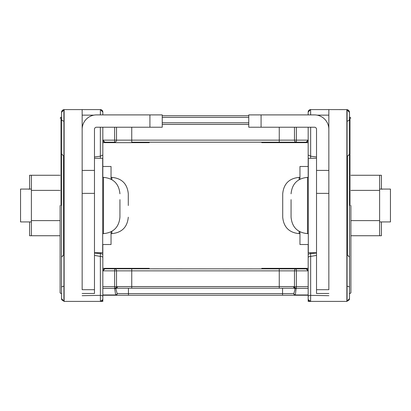 <?xml version="1.0" encoding="UTF-8"?>
<svg xmlns="http://www.w3.org/2000/svg" width="411" height="411" viewBox="0 0 411 411"><rect width="100%" height="100%" fill="white"/><g stroke="black" fill="none" stroke-linecap="round" stroke-linejoin="round"><path stroke-width="0.62" d="M111.042 231.804L111.042 244.514L102.827 244.514L102.827 268.342L149.234 268.342L149.234 268.799M116.056 288.27L116.056 289.755L116.056 288.27L114.875 288.774L116.056 288.27L116.519 286.693L102.827 286.693L102.827 244.514M102.827 166.486L111.042 166.486L111.042 179.196M128.289 205.5L128.289 193.797L128.289 205.5M29.587 221.93L29.587 235.734L31.38 235.734L31.38 175.266L29.587 175.266L29.587 189.07L28.904 189.276M60.104 205.5L60.104 292.884L60.104 205.5M61.496 293.814L61.496 112.409L61.496 298.509L61.496 293.814L60.104 292.884M100.043 109.598L100.5 109.598L102.827 112.075L102.827 114.494L102.827 112.085A2.481 2.481 0 0 0 100.392 109.603L82.154 109.598L82.154 115.147L93.872 115.147M100.392 109.603L100.356 114.9M131.746 288.219L131.746 286.565L117.484 286.565L116.621 286.863L117.484 286.565A1.654 1.428 -90 0 1 116.056 288.219L294.944 288.219L282.547 288.219L282.547 295.242L295.314 295.242L102.827 295.242L102.827 301.402L100.012 301.402M94.473 255.38L100.346 256.433L100.392 301.397A2.481 2.481 0 0 0 102.827 298.915L102.827 296.506A2.481 1.141 180 0 0 100.346 295.365L82.154 295.684M100.032 301.402L64.126 301.402L61.496 298.509L64.126 301.402L64.126 109.598L61.496 112.48A2.892 2.892 0 0 1 64.126 109.609L61.496 112.491M102.827 177.367L102.827 140.146L104.882 142.201L103.428 141.6M102.827 296.506L102.827 288.414L114.628 288.414L115.686 294.97A1.654 1.29 144.9 0 0 117.186 293.588A1.654 1.5 90 0 1 115.686 295.242L124.107 295.242M102.827 142.658L149.234 142.658L149.234 142.201M63.931 255.077L63.911 300.862L64.337 301.402L82.154 301.402M100.366 158.271L100.366 156.201L94.473 156.981M100.366 252.729L100.366 253.633L94.473 253.042M102.827 254.856A2.481 1.223 180 0 0 100.366 253.633L100.346 256.433A2.481 1.141 180 0 1 102.827 257.574M100.366 156.201L102.827 155.06M102.668 114.9A2.481 1.141 0 0 0 102.827 114.494M82.154 109.598L64.126 109.598L61.496 112.409M64.291 109.598L63.875 110.148A2.481 2.261 0 0 0 61.542 111.967M63.911 300.862A2.481 2.353 -0 0 1 61.496 298.509M63.875 110.148L63.931 121.096A2.481 2.117 0 0 1 61.496 118.979M82.154 293.49L94.473 293.49L94.473 193.376L82.154 193.376L82.154 115.147M94.473 289.704L82.154 289.704L82.154 193.376M82.154 170.411L94.473 170.411L94.473 129.275A2.055 2.055 0 0 1 96.528 127.22L149.917 127.22L149.917 114.9L162.237 114.9L162.237 127.22L149.917 127.22M94.473 170.411L94.473 193.376M82.154 129.275A14.375 14.375 0 0 1 96.528 114.9L149.917 114.9M94.473 158.271L102.688 158.271L102.688 252.729L94.473 252.729M102.688 177.367L103.51 177.367L103.51 233.633C113.487 232.657 118.964 227.185 119.935 217.203L119.935 199.648M31.38 189.07L20.55 189.07L20.55 221.93L31.38 221.93M31.38 220.615L60.104 220.615M31.38 235.734L60.104 235.734M31.38 175.266L60.104 175.266M31.38 190.385L60.104 190.385M316.527 293.49L328.846 293.49L316.527 293.49L316.527 193.376L328.846 193.376L328.846 115.147L317.128 115.147M316.527 289.704L328.846 289.704L328.846 193.376M328.846 170.411L316.527 170.411L316.527 193.376M316.527 170.411L316.527 129.275A2.055 2.055 0 0 0 314.472 127.22L261.083 127.22L261.083 114.9L248.763 114.9L248.763 127.22L261.083 127.22M328.846 129.275A14.375 14.375 0 0 0 314.472 114.9L261.083 114.9M381.413 221.93L381.413 235.734L350.896 235.734M379.62 235.734L379.62 175.266L381.413 175.266L381.413 189.07L382.096 189.276M316.527 158.271L308.312 158.271L308.312 252.729L316.527 252.729M299.136 231.352L299.136 233.633C289.159 232.662 283.682 227.185 282.711 217.203L282.711 193.797C283.682 183.815 289.159 178.338 299.136 177.367L299.136 179.648M308.312 177.367L307.49 177.367L307.49 233.633C297.513 232.662 292.036 227.185 291.065 217.203L291.065 199.648M379.62 189.07L390.45 189.07L390.45 221.93L379.62 221.93M308.173 166.486L299.958 166.486L299.958 179.196M299.958 231.804L299.958 244.514L308.173 244.514L308.173 268.342L261.766 268.342L308.173 268.342M294.944 288.27L296.125 288.774L296.372 288.414A2.055 1.618 -147.2 0 1 294.482 286.693L294.944 289.75L293.814 293.588A1.654 1.5 90 0 0 295.314 295.242L308.173 295.242L308.173 298.73L308.173 244.514M350.896 205.5L350.896 292.884L350.896 205.5M347.069 255.077L347.09 300.862L346.663 301.402L328.846 301.402L346.874 301.402L349.504 298.509L346.874 301.402L346.874 109.598L349.504 112.48A2.892 2.892 0 0 0 346.874 109.609L347.125 110.148A2.481 2.261 180 0 1 349.458 111.967M308.173 296.506A2.481 1.141 -0 0 1 310.654 295.365L310.608 301.397L310.988 301.402M346.874 109.603L349.504 112.409L349.504 298.509L349.504 112.48L346.874 109.609L328.846 109.598L328.846 115.147M310.957 109.598L310.5 109.598L308.173 112.075L308.173 114.494L308.173 112.085A2.481 2.481 0 0 1 310.608 109.603L328.846 109.598M308.173 298.915L308.173 301.402L310.608 301.397A2.481 2.481 0 0 1 308.173 298.915L308.173 298.73A2.481 2.199 -0 0 0 310.603 300.934M308.173 177.367L308.173 127.22M261.766 268.342L261.766 268.799M310.608 109.603L310.644 114.9M346.653 301.402L347.141 301.355M310.968 301.402L328.846 301.402M308.173 142.658L261.766 142.658L261.766 142.201M316.527 255.38L310.654 256.433L310.654 295.365L328.846 295.684M310.634 158.271L310.634 156.201L316.527 156.981M310.634 252.729L310.634 253.633L316.527 253.042M308.173 254.856A2.481 1.223 -0 0 1 310.634 253.633L310.654 256.433A2.481 1.141 -0 0 0 308.173 257.574M310.634 156.201L308.173 155.06M308.332 114.9A2.481 1.141 180 0 1 308.173 114.494M347.125 110.148L347.069 121.096A2.481 2.117 180 0 0 349.504 118.979M347.09 300.862A2.481 2.353 180 0 0 349.504 298.509M379.62 220.615L350.896 220.615M379.62 175.266L350.896 175.266M379.62 190.385L350.896 190.385M306.704 268.881L131.746 268.799L131.746 270.854L279.254 270.854L279.254 286.565L131.746 286.565L131.746 270.854L116.519 270.854L116.519 286.693A2.055 1.618 147.2 0 1 114.628 288.414L114.628 270.854L116.519 270.854A2.055 1.891 -90 0 0 114.628 268.799L104.882 268.799L114.628 268.799L114.628 270.854L102.827 270.854L104.882 268.799L103.428 269.4M116.056 289.755L117.186 293.588L128.453 293.588L128.453 288.219L116.056 288.219M102.827 286.693L102.827 294.97L115.686 294.97L115.686 295.242M131.746 268.799L114.628 268.799M294.379 286.863L293.516 286.565L294.379 286.863M294.944 288.219A1.654 1.428 -90 0 1 293.516 286.565L279.254 286.565L279.254 288.219M128.453 295.242L128.453 293.588L293.814 293.588A1.654 1.29 35.1 0 0 295.314 294.97L296.125 288.774M295.314 295.242L295.314 294.97L308.173 294.97L308.173 288.414L296.372 288.414L296.372 286.693L294.482 286.693L294.482 270.854L296.372 270.854L296.372 268.799A2.055 1.891 90 0 0 294.482 270.854L279.254 270.854L279.254 268.799M306.909 268.958L307.572 269.4M306.118 268.799L308.173 270.854L296.372 270.854L296.372 286.693L308.173 286.693M102.827 127.22L102.827 140.146L114.628 140.146L114.628 127.22M116.519 127.22L116.519 140.146A2.055 1.891 90 0 1 114.628 142.201L104.882 142.201M114.628 142.201L114.628 140.146L279.254 140.146L279.254 142.201L296.372 142.201L131.746 142.201L131.746 127.22M162.237 115.758L248.763 115.758M162.237 122.781L248.763 122.781M296.372 127.22L296.372 140.146L308.173 140.146L306.118 142.201L296.372 142.201A2.055 1.891 -90 0 1 294.482 140.146L294.482 127.22M306.118 142.201L306.704 142.119M306.709 142.114L307.572 141.6M111.042 177.367L111.864 177.367L111.864 179.648M111.864 231.352L111.864 233.633C121.841 232.657 127.318 227.185 128.289 217.203M61.034 205.5L61.034 117.186L61.034 205.5M61.496 153.858L63.561 155.923L63.561 255.077L61.496 257.142M100.397 300.934A2.481 2.199 0 0 0 102.827 298.73M100.346 127.22L100.346 156.201M63.931 286.318A2.481 1.141 0 0 0 61.496 287.459M63.931 121.096L63.931 155.923M349.967 205.5L349.967 117.186L349.967 205.5M349.504 153.858L348.245 155.759L347.439 155.923L347.439 255.077L346.874 255.077M310.654 127.22L310.654 156.201M347.069 121.096L347.069 155.923M347.069 286.318A2.481 1.141 180 0 1 349.504 287.459M296.372 142.201L296.372 140.146L279.254 140.146L279.254 127.22M248.763 124.435L162.237 124.435M248.763 117.412L162.237 117.412M111.864 177.367C121.841 178.343 127.318 183.815 128.289 193.797M111.042 233.633L111.864 233.633M63.561 155.923L64.126 155.923M63.561 255.077L64.126 255.077M61.496 117.186L60.104 118.116M63.7 109.665L63.397 109.747M61.563 299.131L61.784 299.763M63.859 301.355L64.337 301.402M103.51 177.367C113.487 178.343 118.964 183.815 119.935 193.797M102.688 233.633L103.51 233.633M299.958 233.633L299.136 233.633M299.958 177.367L299.136 177.367M308.312 233.633L307.49 233.633M307.49 177.367C297.513 178.338 292.036 183.815 291.065 193.797M349.504 117.186L350.896 118.116M347.439 255.077L349.504 257.142M347.439 155.923L346.874 155.923M349.504 293.814L350.896 292.884M349.216 299.763L349.437 299.131"/></g></svg>
